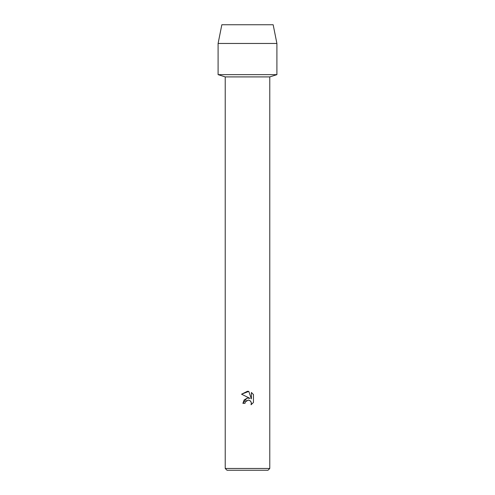 <?xml version="1.0" encoding="UTF-8"?>
<svg xmlns="http://www.w3.org/2000/svg" width="495" height="495" viewBox="0 0 495 495"><rect width="100%" height="100%" fill="white"/><g stroke="black" fill="none" stroke-linecap="round" stroke-linejoin="round"><path stroke-width="0.74" d="M273.16 24.75L221.84 24.75L273.16 24.75L276.903 43.461L276.903 74.646L247.5 74.646L276.903 74.646L269.775 76.911L269.775 468.468L225.225 468.468L227.007 470.25L267.993 470.25L269.775 468.468M225.225 468.468L225.225 76.911L269.775 76.911M244.994 403.351L242.89 403.351L244.196 399.836L247.5 398.079L250.055 398.388L241.541 394.193L247.5 391.26L248.793 391.397L251.392 398.883L251.392 392.473L253.459 394.558L253.459 402.466L251.064 404.762L251.398 403.326L250.854 401.538L249.424 400.368L248.199 400.127L245.334 401.897L244.994 403.351L245.118 402.447M251.355 402.806L251.064 404.762L253.459 402.466M250.055 398.388L248.929 398.091M246.764 398.228L242.89 403.351M245.334 401.897L246.72 400.486M247.908 400.139L248.589 400.152M248.886 400.201L249.864 400.591M249.876 400.597L250.34 400.95M250.501 401.105L251.256 402.379M253.459 394.558L251.392 392.473M248.793 391.397L241.541 394.193M221.84 24.75L218.097 43.461L218.097 74.646L247.5 74.646L218.097 74.646L225.225 76.911M218.097 43.461L276.903 43.461"/></g></svg>
